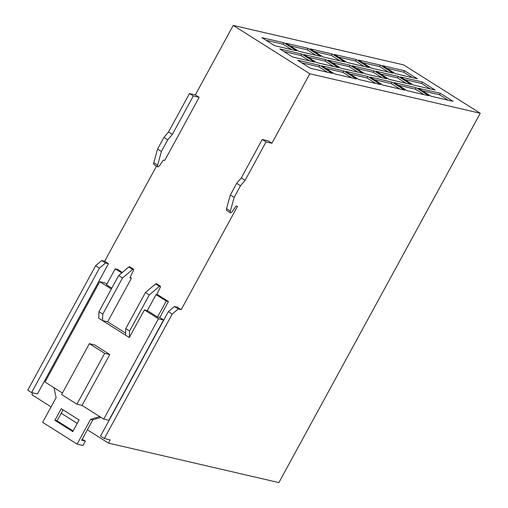 <?xml version="1.0" encoding="UTF-8"?>
<svg xmlns="http://www.w3.org/2000/svg" width="508" height="508" viewBox="0 0 508 508"><rect width="100%" height="100%" fill="white"/><g stroke="black" fill="none" stroke-linecap="round" stroke-linejoin="round"><path stroke-width="0.76" d="M82.048 405.403L76.924 404.216L61.608 394.545L89.357 343.656L94.475 344.843L109.791 354.514L82.048 405.403L103.746 419.106L158.445 318.776L144.405 309.912L129.343 337.534L129.591 331.045L149.282 294.926L159.442 286.36A1.67 0.718 -57.7 0 1 160.293 286.093A1.67 0.718 -57.7 0 1 160.204 287.534L156.68 294.742L156.051 294.596L147.333 310.591L157.543 317.036L159.734 317.544L168.459 301.549L156.915 294.259M158.445 318.776L163.563 319.964L159.734 317.544M147.333 310.591L144.405 309.912M111.322 289.02L99.733 281.699L104.851 282.886L106.845 284.143M121.774 272.948L115.208 268.802L106.489 284.798L111.798 288.15M99.733 281.699L45.028 382.029L62.44 393.027M103.746 419.106L108.864 420.294L163.563 319.964M118.65 275.577L128.81 267.017A1.67 0.718 -57.7 0 1 129.661 266.751L133.49 269.17A1.67 0.718 122.3 0 1 133.401 270.605L129.877 277.812L131.445 278.174L107.658 321.799L102.54 320.611L98.711 318.192L98.958 311.696L118.65 275.577L122.479 277.997L102.787 314.115L102.54 320.611L125.514 335.121L125.762 328.625L129.591 331.045M98.958 311.696L102.787 314.115M63.081 409.854L57.093 420.834L73.127 430.955M82.271 439.179L85.331 441.109L81.674 440.265L92.773 419.906L100.952 417.347M108.445 443.097L278.879 482.6L480.244 113.265L309.81 73.762L271.913 143.262L268.084 140.843L262.236 139.49L241.306 177.876L236.671 183.356L230.327 194.989L226.53 208.674A3.34 1.435 -57.7 0 0 226.682 210.439L230.511 212.858A3.34 1.435 -57.7 0 0 232.861 210.852L236.049 206.032L237.509 206.369L181.223 309.607L177.394 307.194L174.466 306.514L168.37 311.652L100.508 436.118L104.337 438.537L110.185 439.896L108.445 443.097L87.382 429.793M309.81 73.762L233.229 25.4L195.332 94.907L199.161 97.32L164.757 160.426L163.29 160.09L160.109 164.91A3.34 1.435 122.3 0 1 157.759 166.916A3.34 1.435 122.3 0 1 157.607 165.151L161.404 151.467L167.748 139.833L172.383 134.353L193.313 95.968L199.161 97.32M156.502 166.122L104.642 261.252L108.471 263.671L37.433 393.954L31.585 392.595L27.756 390.176L95.618 265.709L101.714 260.572L104.642 261.252M32.868 392.894L31.864 394.735L51.086 406.87M131.445 278.174L130.112 277.336M122.371 272.447L117.405 269.31L115.208 268.802M107.658 321.799L125.59 333.121M77.248 423.393L61.22 413.271M480.244 113.265L403.663 64.903L233.229 25.4M338.614 67.685L325.85 59.62L303.905 54.534L316.668 62.598L338.614 67.685M320.745 56.401L307.981 48.336L286.036 43.25L298.799 51.314L320.745 56.401M332.346 73.374L319.583 65.31L297.637 60.223L310.401 68.282L332.346 73.374M314.477 62.09L301.714 54.026L279.768 48.939L292.532 56.998L314.477 62.09M380.625 84.563L367.862 76.505L345.916 71.418L358.68 79.477L380.625 84.563M404.762 90.157L391.998 82.099L370.053 77.013L382.816 85.071L404.762 90.157M428.898 95.752L416.135 87.694L394.195 82.607L406.959 90.665L428.898 95.752M296.608 50.806L283.845 42.742L261.899 37.655L274.663 45.72L296.608 50.806M344.888 61.995L332.118 53.937L310.178 48.851L322.942 56.909L344.888 61.995M362.756 73.279L349.993 65.221L328.047 60.135L340.811 68.193L362.756 73.279M369.024 67.589L356.26 59.531L334.315 54.445L347.078 62.503L369.024 67.589M386.893 78.873L374.129 70.815L352.184 65.729L364.947 73.787L386.893 78.873M393.16 73.184L380.397 65.126L358.451 60.039L371.215 68.097L393.16 73.184M411.029 84.468L398.266 76.41L376.326 71.323L389.09 79.381L411.029 84.468M417.303 78.778L404.539 70.72L382.594 65.634L395.357 73.692L417.303 78.778M435.172 90.062L422.408 82.004L400.463 76.918L413.226 84.976L435.172 90.062M356.483 78.969L343.719 70.904L321.774 65.818L334.537 73.882L356.483 78.969M453.041 101.346L440.277 93.288L418.332 88.202L431.095 96.26L453.041 101.346M230.511 212.858A3.34 1.435 -57.7 0 1 230.359 211.093L234.156 197.402L240.5 185.769L245.135 180.296L266.065 141.91L271.913 143.262M104.337 438.537L172.199 314.071L178.295 308.934L181.223 309.607M157.759 166.916L153.93 164.497A3.34 1.435 -57.7 0 1 153.778 162.731L157.575 149.047L163.919 137.414L168.554 131.934L189.484 93.548L195.332 94.907M448.151 100.216L439.483 94.742L422.427 90.786M439.483 94.742L440.277 93.288M351.593 77.832L342.925 72.358L325.876 68.409M342.925 72.358L343.719 70.904M430.282 88.932L421.615 83.458L404.559 79.502M421.615 83.458L422.408 82.004M412.407 77.648L403.746 72.174L386.69 68.224M403.746 72.174L404.539 70.72M406.14 83.337L397.472 77.864L380.422 73.908M397.472 77.864L398.266 76.41M388.271 72.053L379.603 66.58L362.553 62.624M379.603 66.58L380.397 65.126M382.003 77.737L373.336 72.269L356.279 68.313M373.336 72.269L374.129 70.815M364.134 66.453L355.467 60.985L338.411 57.029M355.467 60.985L356.26 59.531M357.861 72.142L349.199 66.675L332.143 62.719M349.199 66.675L349.993 65.221M339.992 60.858L331.33 55.391L314.274 51.435M331.33 55.391L332.118 53.937M291.719 49.67L283.051 44.196L265.995 40.246M283.051 44.196L283.845 42.742M424.009 94.621L415.347 89.148L398.291 85.192M415.347 89.148L416.135 87.694M399.872 89.021L391.204 83.553L374.155 79.597M391.204 83.553L391.998 82.099M375.73 83.426L367.068 77.959L350.012 74.003M367.068 77.959L367.862 76.505M309.588 60.954L300.92 55.48L283.864 51.53M300.92 55.48L301.714 54.026M327.457 72.238L318.789 66.764L301.733 62.814M318.789 66.764L319.583 65.31M315.855 55.264L307.188 49.79L290.138 45.841M307.188 49.79L307.981 48.336M333.724 66.548L325.056 61.074L308.007 57.125M325.056 61.074L325.85 59.62M189.484 93.548L193.313 95.968M163.919 137.414L167.748 139.833M157.575 149.047L161.404 151.467M101.714 260.572L105.543 262.992L108.471 263.671M105.543 262.992L99.447 268.129L31.585 392.595M174.466 306.514L178.295 308.934M262.236 139.49L266.065 141.91M236.671 183.356L240.5 185.769M234.156 197.402L230.327 194.989M241.306 177.876L245.135 180.296M168.37 311.652L172.199 314.071M95.618 265.709L99.447 268.129M168.554 131.934L172.383 134.353M89.357 343.656L104.673 353.327L76.924 404.216M53.988 387.687L56.121 397.637L42.64 422.358L77.102 444.119L90.583 419.398L99.689 416.547M54.902 420.326L72.771 431.61L79.115 419.976L61.246 408.692L54.902 420.326L57.093 420.834M77.102 444.119L82.956 445.472L85.331 441.109M90.583 419.398L92.773 419.906M133.49 269.17A1.67 0.718 122.3 0 0 132.639 269.437L122.479 277.997M157.543 317.036L166.262 301.041L168.459 301.549M166.262 301.041L156.051 294.596M160.293 286.093L156.464 283.68A1.67 0.718 -57.7 0 0 155.613 283.94L145.453 292.506L125.762 328.625M145.453 292.506L149.282 294.926M109.791 354.514L104.673 353.327M129.343 337.534L125.514 335.121M226.53 208.674L230.359 211.093M153.778 162.731L157.607 165.151M155.613 283.94L159.442 286.36M128.81 267.017L132.639 269.437"/></g></svg>
